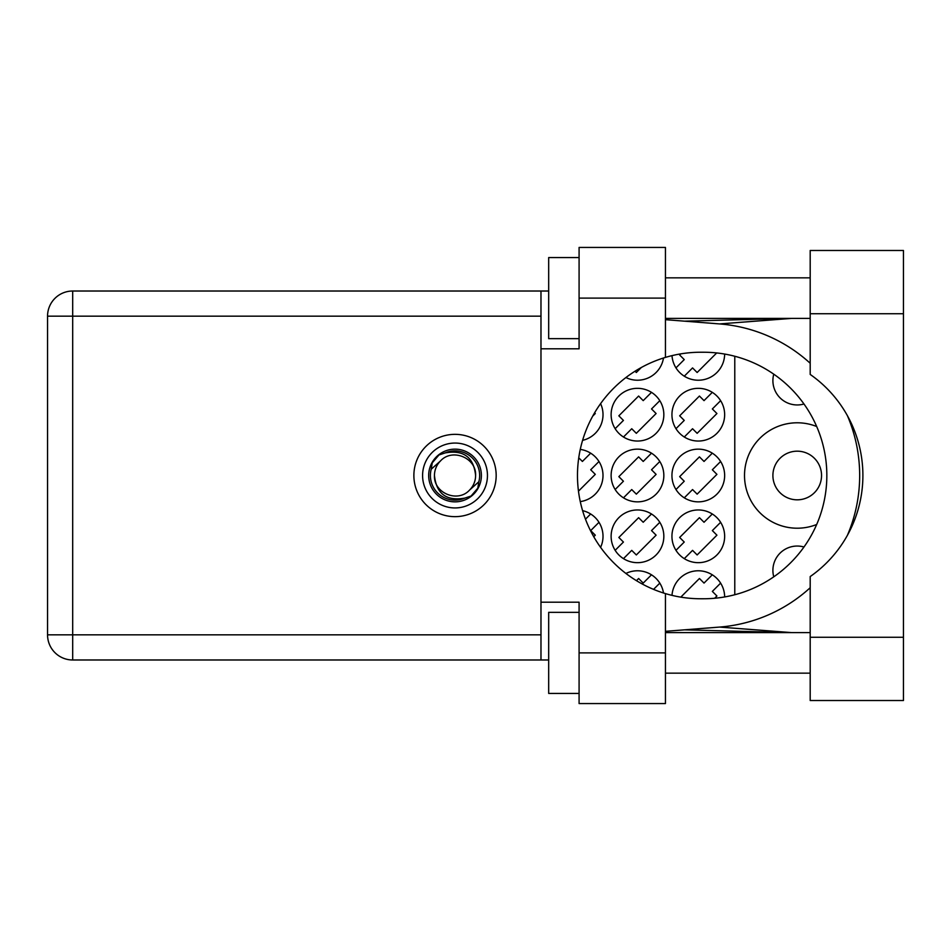 <?xml version="1.0" encoding="UTF-8"?>
<svg xmlns="http://www.w3.org/2000/svg" width="951" height="951" viewBox="0 0 951 951"><rect width="100%" height="100%" fill="white"/><g stroke="black" fill="none" stroke-linecap="round" stroke-linejoin="round"><path stroke-width="1.43" d="M816.683 426.512A52.709 52.709 0 0 0 744.514 475.5A52.709 52.709 0 0 0 816.683 524.488M773.769 576.817A24.322 24.322 0 0 1 803.975 547.003M803.975 403.997A24.322 24.322 0 0 1 773.769 374.183M672 355.638A26.355 26.355 0 0 0 699.08 380.21A26.355 26.355 0 0 0 724.65 354.057M625.913 377.547A26.355 26.355 0 0 0 663.501 358.004M671.941 414.684A26.355 26.355 0 0 0 698.296 441.038A26.355 26.355 0 0 0 724.65 414.684A26.355 26.355 0 0 0 698.296 388.329A26.355 26.355 0 0 0 671.941 414.684M611.124 414.684A26.355 26.355 0 0 0 637.479 441.038A26.355 26.355 0 0 0 663.834 414.684A26.355 26.355 0 0 0 637.479 388.329A26.355 26.355 0 0 0 611.124 414.684M582.583 440.361A26.355 26.355 0 0 0 600.592 403.64M671.941 475.5A26.355 26.355 0 0 0 698.296 501.855A26.355 26.355 0 0 0 724.65 475.5A26.355 26.355 0 0 0 698.296 449.145A26.355 26.355 0 0 0 671.941 475.5M611.124 475.5A26.355 26.355 0 0 0 637.479 501.855A26.355 26.355 0 0 0 663.834 475.5A26.355 26.355 0 0 0 637.479 449.145A26.355 26.355 0 0 0 611.124 475.5M580.265 501.605A26.355 26.355 0 0 0 580.265 449.395M671.941 536.316A26.355 26.355 0 0 0 698.296 562.671A26.355 26.355 0 0 0 724.65 536.316A26.355 26.355 0 0 0 698.296 509.962A26.355 26.355 0 0 0 671.941 536.316M611.124 536.316A26.355 26.355 0 0 0 637.479 562.671A26.355 26.355 0 0 0 663.834 536.316A26.355 26.355 0 0 0 637.479 509.962A26.355 26.355 0 0 0 611.124 536.316M600.592 547.36A26.355 26.355 0 0 0 582.583 510.639M821.545 475.5A24.322 24.322 0 0 1 797.223 499.822A24.322 24.322 0 0 1 772.901 475.5A24.322 24.322 0 0 1 797.223 451.178A24.322 24.322 0 0 1 821.545 475.5M663.501 592.996A26.355 26.355 0 0 0 625.913 573.453M724.65 596.943A26.355 26.355 0 0 0 699.08 570.79A26.355 26.355 0 0 0 672 595.362M651.483 574.808L643.209 583.082L638.62 578.493L636.457 580.669M653.551 589.37L659.804 583.129M712.299 574.808L704.025 583.082L699.437 578.493L680.809 597.133M714.665 598.262L716.923 595.992L712.347 591.403L720.62 583.129M712.299 513.992L704.025 522.265L699.437 517.677L679.656 537.47L684.245 542.046L675.971 550.32M684.28 558.641L692.554 550.367L697.142 554.956L716.923 535.175L712.347 530.587L720.62 522.313M590.666 453.175L582.392 461.449L578.743 457.811M578.47 491.18L595.29 474.359L590.702 469.77L598.987 461.497M651.483 453.175L643.209 461.449L638.62 456.86L618.839 476.641L623.428 481.23L615.154 489.503M623.464 497.825L631.737 489.551L636.326 494.14L656.107 474.359L651.53 469.77L659.804 461.497M651.483 513.992L643.209 522.265L638.62 517.677L618.839 537.47L623.428 542.046L615.154 550.32M623.464 558.641L631.737 550.367L636.326 554.956L656.107 535.175L651.53 530.587L659.804 522.313M590.666 513.992L585.471 519.187M593.745 536.721L595.29 535.175L590.702 530.587L598.987 522.313M635.042 371.211L636.326 372.507L641.331 367.502M684.28 376.192L692.554 367.918L697.142 372.507L716.697 352.94M680.809 353.867L679.656 355.008L684.245 359.597L675.971 367.871M592.723 416.11L595.29 413.53L594.589 412.829M712.299 453.175L704.025 461.449L699.437 456.86L679.656 476.641L684.245 481.23L675.971 489.503M684.28 497.825L692.554 489.551L697.142 494.14L716.923 474.359L712.347 469.77L720.62 461.497M651.483 392.359L643.209 400.633L638.62 396.044L618.839 415.825L623.428 420.413L615.154 428.687M623.464 437.008L631.737 428.735L636.326 433.323L656.107 413.53L651.53 408.954L659.804 400.68M712.299 392.359L704.025 400.633L699.437 396.044L679.656 415.825L684.245 420.413L675.971 428.687M684.28 437.008L692.554 428.735L697.142 433.323L716.923 413.53L712.347 408.954L720.62 400.68M734.778 356.256L734.778 594.744M422.589 475.5A32.441 32.441 0 0 0 455.03 507.941A32.441 32.441 0 0 0 487.459 475.5A32.441 32.441 0 0 0 455.03 443.059A32.441 32.441 0 0 0 422.589 475.5M428.675 475.5A26.355 26.355 0 0 0 455.03 501.855A26.355 26.355 0 0 0 481.384 475.5A26.355 26.355 0 0 0 455.03 449.145A26.355 26.355 0 0 0 428.675 475.5M431.207 469.235L440.479 460.95A20.577 20.577 0 0 0 434.452 475.5C436.366 493.831 446.506 501.367 464.861 498.086L471.09 496.03L477.794 488.172L478.84 481.765A24.631 24.631 0 0 0 445.187 452.914L438.97 454.97L432.253 462.828L431.207 469.235A24.631 24.631 0 0 0 464.861 498.086M440.479 460.95C452.26 447.826 476.546 457.883 475.607 475.5C473.681 457.169 463.541 449.633 445.187 452.914M478.84 481.765L469.58 490.05A20.577 20.577 0 0 0 475.607 475.5M469.58 490.05C457.788 503.174 433.501 493.117 434.452 475.5M810.193 637.277L810.193 576.568A123.261 123.261 0 0 0 810.193 374.432L810.193 250.482L903.45 250.482L903.45 700.518L810.193 700.518L810.193 637.277L903.45 637.277M579.088 693.434L548.679 693.434L548.679 612.337L579.088 612.337M579.088 338.663L548.679 338.663L548.679 257.566L579.088 257.566M455.03 434.345A41.155 41.155 0 0 0 413.875 475.5A41.155 41.155 0 0 0 455.03 516.655A41.155 41.155 0 0 0 496.172 475.5A41.155 41.155 0 0 0 455.03 434.345M810.193 277.847L665.45 277.847M810.193 318.395L665.45 318.395M810.193 632.605L665.45 632.605M810.193 673.153L665.45 673.153M579.088 703.562L579.088 652.885L665.45 652.885L665.45 703.562L579.088 703.562M579.088 298.115L579.088 247.438L665.45 247.438L665.45 298.115L579.088 298.115L579.088 348.803L540.976 348.803L540.976 602.197L579.088 602.197L579.088 652.885M665.45 298.115L665.45 357.398A123.261 123.261 0 0 0 665.45 593.602L665.45 652.885M548.679 659.982L72.692 659.982A25.142 25.142 0 0 1 47.55 634.84L47.55 316.16A25.142 25.142 0 0 1 72.692 291.018L540.976 291.018L540.976 348.803M548.679 291.018L540.976 291.018M540.976 602.197L540.976 659.982M665.45 357.398A123.261 123.261 0 0 1 700.721 352.239L703.574 352.239A123.261 123.261 0 0 1 826.835 475.5A123.261 123.261 0 0 1 703.574 598.761L700.721 598.761A123.261 123.261 0 0 1 665.45 593.602M665.45 631.333L719.562 627.078A152.041 152.041 0 0 0 810.193 587.742M847.4 535.342A152.041 152.041 0 0 0 847.4 415.658M810.193 363.258A152.041 152.041 0 0 0 719.562 323.922L665.45 319.667M791.636 632.605L719.562 627.078M719.562 323.922L791.636 318.395M540.976 316.16L72.692 316.16L72.692 634.84L540.976 634.84M72.692 659.982L72.692 634.84L47.55 634.84M47.55 316.16L72.692 316.16L72.692 291.018M810.193 313.723L903.45 313.723M684.53 629.835L789.972 632.605M684.53 321.165L789.972 318.395"/></g></svg>

